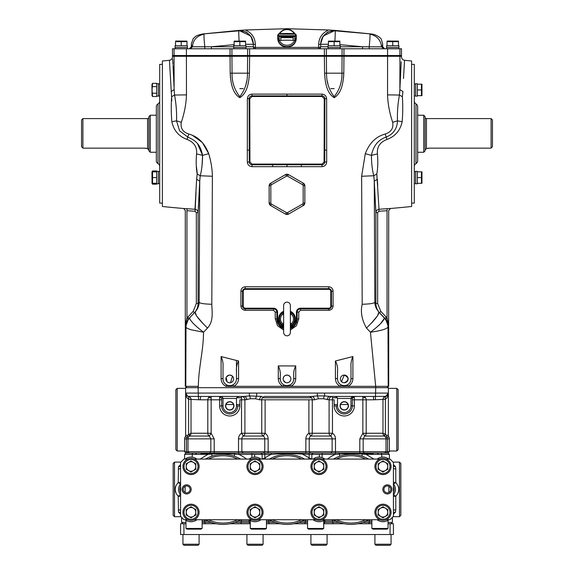 <?xml version="1.0" encoding="UTF-8"?>
<svg xmlns="http://www.w3.org/2000/svg" width="574" height="574" viewBox="0 0 574 574"><rect width="100%" height="100%" fill="white"/><g stroke="black" fill="none" stroke-linecap="round" stroke-linejoin="round"><path stroke-width="0.86" d="M334.147 96.654C328.945 89.802 326.405 81.96 326.534 73.128L326.384 56.288L342.068 56.288L341.953 73.128C342.133 82.111 339.535 89.953 334.147 96.654L334.147 97.688M326.384 56.288L249.625 56.288L249.432 73.185C248.858 81.695 247.71 92.809 239.796 97.688C231.896 92.845 230.755 81.766 230.188 73.185L230.045 56.288L231.932 56.288L232.047 73.128C231.867 82.111 234.465 89.953 239.853 96.654L239.853 97.688M203.196 323.779L196.516 315.879L195.088 312.041C197.657 309.192 199.013 305.964 199.171 302.347L199.049 303.897M230.045 56.288L186.414 56.288L186.464 94.889C186.184 103.686 184.469 112.82 181.319 122.298C180.286 128.138 182.769 132.042 188.774 134.015C198.066 136.605 204.717 143.163 208.714 153.689C211.045 161.531 212.265 169.057 212.373 176.261L211.806 304.263C211.899 310.634 213.937 321.139 207.537 328.041L203.562 332.224C195.275 325.932 190.611 321.253 189.578 318.204L189.664 317.745L189.578 318.204C187.26 320.737 186.069 323.7 185.998 327.094L185.294 327.725L186.959 318.01L185.459 324.497M327.309 81.135L327.969 84.105M324.375 56.288L324.568 73.185C325.142 81.695 326.29 92.809 334.204 97.688C342.104 92.845 343.245 81.766 343.812 73.185L343.575 77.497M390.32 208.491L390.557 208.484A1212.424 1212.424 0 0 0 411.608 206.497L411.608 61.002A1212.424 1212.424 0 0 0 404.72 60.313A1212.424 1212.424 0 0 0 404.548 60.292C402.697 59.976 401.685 58.857 401.506 56.941L401.506 55.513L399.927 55.513L401.506 55.513L401.506 48.776L399.927 48.776L399.927 55.513L387.594 55.513L399.927 55.513L399.927 56.288L399.088 56.288M403.493 78.516L404.548 60.292M386.998 208.685L379.012 209.266L376.802 173.972C377.879 168.16 378.087 161.473 377.427 153.911C376.781 147.009 379.966 142.18 386.984 139.432C395.192 136.404 400.25 130.492 402.152 121.702C402.848 113.81 402.926 105.48 402.374 96.726L402.919 91.546L399.877 89.623L401.212 61.705M324.568 73.185L343.812 73.185L343.955 56.288L399.927 56.288L399.877 89.623C401.936 46.551 401.936 46.551 399.877 89.623L399.439 95.026C397.818 103.808 397.165 112.411 397.473 120.856C397.158 128.712 393.377 134.129 386.115 137.121C378.309 139.69 373.409 145.767 371.421 155.36C371.514 163.647 372.311 170.442 373.803 175.759L374.262 181.205L377.376 179.196L377.692 186.27M402.374 96.726L399.439 95.026L387.536 94.889C387.881 104.03 389.595 113.164 392.681 122.298C393.692 128.138 391.203 132.049 385.226 134.015C375.977 136.555 369.326 143.113 365.286 153.689L361.627 176.261L362.194 304.263C369.642 304.055 373.853 303.416 374.829 302.347L374.262 181.205L373.803 175.759L376.802 173.972M402.152 121.702L397.473 120.856L392.681 122.298M386.984 139.432L385.226 134.015M377.427 153.911L371.421 155.36L365.286 153.689M361.627 176.261L373.803 175.759M362.194 304.263C360.35 311.732 361.771 319.661 366.463 328.041C375.073 319.718 379.22 314.387 378.912 312.041C376.3 309.135 374.937 305.906 374.829 302.347L374.858 303.029M399.927 56.288L401.506 56.288L399.927 56.288M377.663 212.516L378.905 211.275L379.012 209.266C377.104 209.567 376.063 210.687 375.898 212.61L375.905 212.495M375.769 210.601L374.262 181.212L375.898 212.61L377.656 212.61L377.656 303.488L377.656 212.61M376.243 308.123L377.527 310.34M370.804 323.779L377.484 315.879L378.912 312.041L384.422 318.204L378.912 312.041L379.608 312.765L380.806 311.373L377.656 303.488L375.898 303.488C375.948 307.054 377.183 310.147 379.608 312.765L384.996 318.441L379.608 312.765M370.438 332.217L369.233 330.954M376.996 326.936L380.088 324.066M380.648 323.506L384.422 318.233M366.463 328.041L370.438 332.224L375.683 386.338L388.196 386.338L388.002 327.094L388.706 327.725L388.706 386.338L387.751 386.338M384.422 318.204C386.74 320.737 387.931 323.7 388.002 327.094C386.532 329.089 380.677 330.796 370.438 332.224C380.325 324.719 383.454 320.902 384.422 318.204M388.031 327.022C387.988 323.449 386.754 320.357 384.329 317.738L385.728 319.28L388.706 327.725L387.041 318.01L388.541 324.497M387.823 322.925L385.728 319.28L387.041 318.01L386.202 317.049L387.041 318.01L387.041 210.687C389.201 210.428 389.201 210.428 387.041 210.687L378.905 211.275M388.627 326.211L388.706 210.5L390.557 208.484L387.134 208.678L387.041 210.687M384.996 318.441L386.202 317.049L380.806 311.373M375.898 212.61L375.898 303.488L374.829 302.347M352.902 356.554L352.902 378.531A2.023 0.402 -0 0 0 350.987 378.926L350.987 367.46C350.685 363.55 351.324 359.912 352.902 356.554L335.417 360.996C337.189 364.153 337.885 367.726 337.519 371.722L337.519 378.926A6.737 6.737 0 0 0 344.257 385.663L344.974 385.628M352.902 378.531C352.78 382.011 351.18 384.616 348.095 386.338L347.284 384.946C349.674 383.604 350.908 381.595 350.987 378.926A6.737 6.737 0 0 1 344.257 385.663L342.592 385.455M374.937 386.338L290.932 386.338L290.028 384.946L287 385.663A6.737 6.737 0 0 0 293.737 378.926L293.737 376.458C293.4 372.598 294.067 369.082 295.739 365.925L278.261 365.925C279.933 369.096 280.6 372.605 280.263 376.458L280.263 378.926A6.737 6.737 0 0 0 287 385.663L287 386.338L375.683 386.338M249.869 150.151L247.322 150.115L247.38 98.742C247.652 95.908 249.209 94.366 252.029 94.107L321.971 94.107C324.798 94.373 326.355 95.915 326.62 98.742L326.678 150.115L324.784 150.158L324.733 162.033C324.568 163.676 323.664 164.58 322.021 164.745L251.979 164.745C250.336 164.58 249.432 163.676 249.267 162.033L249.145 98.728C249.274 97.02 250.221 96.073 251.986 95.887L322.014 95.887C323.75 96.066 324.697 97.013 324.855 98.728L324.784 150.158L324.131 150.151L324.245 98.728L322.007 96.489L251.993 96.489L249.755 98.728L249.941 162.026L251.979 164.071L322.021 164.071L324.059 162.026L324.131 150.151M326.678 150.115L326.678 161.961C326.391 164.824 324.827 166.395 321.971 166.675L252.029 166.675C249.166 166.388 247.602 164.824 247.322 161.961L247.322 150.115M283.635 330L277.543 325.738L275.226 318.721L276.898 318.979L276.898 312.242A3.365 3.365 0 0 0 273.525 308.877L245.242 308.877A2.698 2.698 0 0 1 242.544 306.186L242.544 291.362L240.922 291.14C241.18 288.492 242.637 287.029 245.299 286.77L328.701 286.77C331.37 287.036 332.827 288.492 333.078 291.14L331.456 291.362L331.406 290.846M333.078 291.14L333.078 305.942C332.827 308.59 331.37 310.046 328.701 310.312L300.453 310.312L298.774 311.998L297.102 312.242C297.296 310.204 298.423 309.077 300.475 308.877A3.365 3.365 0 0 0 297.102 312.242L297.102 318.979A10.102 10.102 0 0 1 290.365 328.507L297.102 318.979L298.774 318.721L296.449 325.745L290.365 330M295.739 365.925L295.739 378.531C295.617 382.019 294.017 384.623 290.932 386.338M335.417 378.531A2.023 0.402 180 0 1 337.519 378.926C337.605 381.61 338.839 383.611 341.221 384.946L340.224 386.338C337.139 384.623 335.539 382.019 335.417 378.531L335.417 360.996M276.898 318.979L283.635 328.507A10.102 10.102 0 0 1 276.898 318.979L277.572 318.979A9.428 9.428 0 0 0 283.635 327.79M273.547 310.312L273.525 308.877C275.577 309.077 276.697 310.197 276.898 312.242L275.226 311.998L273.547 310.312L245.299 310.312C242.63 310.039 241.173 308.582 240.922 305.942L240.922 291.14M242.745 307.198L242.989 307.664M243.319 308.073L245.242 308.877L245.299 310.312M290.365 327.79A9.428 9.428 0 0 0 296.428 318.979L296.428 312.242A4.04 4.04 0 0 1 300.475 308.202L328.759 308.202A2.023 2.023 0 0 0 330.782 306.186L330.782 291.362A2.023 2.023 0 0 0 328.759 289.346L245.242 289.346A2.023 2.023 0 0 0 243.218 291.362L243.218 306.186L240.922 305.942M244.194 288.88L243.735 289.131M243.218 291.362L242.544 291.362A2.698 2.698 0 0 1 245.242 288.672L245.299 286.77M328.701 310.312L328.759 308.877L300.475 308.877L300.453 310.312M329.799 308.668L330.272 308.417M330.681 308.073L331.255 307.205M333.078 305.942L331.456 306.186A2.698 2.698 0 0 1 328.759 308.877L328.759 308.202M331.255 290.344L331.011 289.877M245.242 289.346L245.242 288.672L328.759 288.672L328.701 286.77M328.759 289.346L328.759 288.672A2.698 2.698 0 0 1 331.456 291.362L331.456 306.186L330.782 306.186M243.218 306.186A2.023 2.023 0 0 0 245.242 308.202L273.525 308.202A4.04 4.04 0 0 1 277.572 312.242L277.572 318.979M326.678 161.961L324.059 162.026M322.021 164.071L321.971 166.675M301.364 164.142L301.343 166.675M272.636 164.142L272.657 166.675M251.979 164.071L252.029 166.675M249.941 162.026L247.322 161.961M343.955 56.288L342.068 56.288M341.221 384.946L341.752 385.183M345.247 385.592L346.983 385.089M344.257 382.779A3.853 3.853 0 0 0 348.109 378.926A3.853 3.853 0 0 0 344.257 375.073A3.853 3.853 0 0 0 340.396 378.926A3.853 3.853 0 0 0 344.257 382.779C349.229 380.21 349.229 377.642 344.257 375.073L341.53 381.653M342.111 382.133L343.496 382.707M295.739 378.531A2.023 0.402 0 0 0 293.737 378.926M228.588 385.563L229.744 385.663A6.737 6.737 0 0 0 236.481 378.926L236.481 371.722C236.115 367.712 236.818 364.138 238.583 360.996L238.583 378.531C238.454 382.026 236.854 384.63 233.776 386.338L287 386.338M238.583 360.996L221.098 356.554L221.098 378.531C221.212 382.004 222.812 384.609 225.905 386.338L283.068 386.338L283.972 384.946M283.068 386.338C279.976 384.616 278.376 382.011 278.261 378.531A2.023 0.402 180 0 1 280.263 378.926L280.514 380.741M287 382.779A3.853 3.853 0 0 0 290.853 378.926A3.853 3.853 0 0 0 287 375.073A3.853 3.853 0 0 0 283.147 378.926A3.853 3.853 0 0 0 287 382.779L286.247 382.707M287.753 375.152L285.522 375.367M284.862 375.719L284.274 376.2M283.793 376.788L283.219 378.173M283.147 378.926L283.219 379.679M283.441 380.397L285.522 382.492M287.753 382.707L288.478 382.492M289.138 382.133L289.727 381.653M290.207 381.071L290.781 379.679M290.853 378.933L290.781 378.18M290.207 376.788L288.478 375.367M203.562 332.224C203.354 342.061 202.55 348.031 200.957 359.338C199.35 370.775 198.554 376.573 198.317 386.338L185.804 386.338L185.998 327.094C186.062 327.854 187.827 328.766 191.3 329.82L203.562 332.224M221.098 378.531A2.023 0.402 180 0 1 223.013 378.926A6.737 6.737 0 0 0 229.744 385.663L230.526 385.62M221.098 356.554C222.676 359.92 223.315 363.557 223.013 367.46L223.013 378.926C223.092 381.595 224.326 383.597 226.716 384.946L227.878 385.398M230.741 385.592L232.054 385.254M226.716 384.946L225.905 386.338L233.776 386.338L232.779 384.946L234.314 383.877M229.744 382.779A3.853 3.853 0 0 0 233.604 378.926A3.853 3.853 0 0 0 229.744 375.073A3.853 3.853 0 0 0 225.891 378.926A3.853 3.853 0 0 0 229.744 382.779M228.997 375.145L226.543 376.788M226.185 377.448L227.017 381.653M227.598 382.133L228.99 382.707M230.497 382.707L232.47 376.2M231.889 375.726L229.744 375.073M238.583 378.531A2.023 0.402 0 0 0 236.481 378.926L236.481 360.537M211.806 304.263C204.358 304.055 200.147 303.416 199.171 302.347L199.738 181.205L198.102 212.61L196.344 212.61L195.095 211.275L186.959 210.687C184.799 210.428 184.799 210.428 186.959 210.687L186.959 318.01L193.194 311.373L196.344 303.488L196.337 212.516M207.537 328.041C198.927 319.718 194.78 314.387 195.088 312.041L194.392 312.765L193.194 311.373M239.853 96.654C245.055 89.802 247.595 81.96 247.466 73.128L247.616 56.288L231.932 56.288M247.616 56.288L249.625 56.288M186.464 94.889L174.561 95.026L174.123 89.623C172.064 46.551 172.064 46.551 174.123 89.623L174.073 56.288L172.494 56.288L172.494 55.513L174.073 55.513L172.494 55.513L172.494 48.776L174.073 48.776L174.073 55.513L186.407 55.513L174.073 55.513L174.073 56.288L172.494 56.288L172.494 56.941C172.315 58.857 171.303 59.976 169.452 60.292A1212.424 1212.424 0 0 0 162.392 61.002L162.392 206.497A1212.424 1212.424 0 0 0 183.443 208.484L194.988 209.266L196.624 179.196L199.738 181.205L200.197 175.759C201.682 170.449 202.478 163.647 202.579 155.36L197.607 143.859M246.691 81.135L246.031 84.105M249.432 73.185L230.188 73.185L230.425 77.497M196.624 179.196L197.198 173.972C196.121 168.211 195.913 161.524 196.573 153.911C197.241 147.037 194.055 142.208 187.016 139.432C178.808 136.397 173.757 130.492 171.848 121.702C171.145 113.76 171.074 105.437 171.626 96.726L174.561 95.026C176.189 103.923 176.842 112.533 176.527 120.856L179.576 130.822L187.885 137.121C196.021 140.86 200.111 143.966 202.579 155.36L208.714 153.689L202.349 142.503L192.692 135.507M201.976 166.575L202.586 155.554M174.008 86.487L173.556 76.127M173.549 75.969L173.011 65.608M172.946 64.518L172.631 59.136M181.319 122.298L176.527 120.856L171.848 121.702M212.373 176.261L200.197 175.759L197.198 173.972M171.805 100.995L169.452 60.292M196.035 191.874L195.095 211.275M187.002 208.685L186.959 210.687M194.988 209.266C196.896 209.567 197.937 210.687 198.102 212.61L198.224 210.651M198.095 212.495L198.102 303.488C198.052 307.054 196.817 310.147 194.392 312.765L195.088 312.041M186.177 322.925L189.004 318.441L187.798 317.049L186.959 318.01L188.272 319.28L185.294 327.725L185.373 326.211M185.969 327.022C186.012 323.449 187.246 320.357 189.671 317.738L194.442 312.715M196.573 153.911L202.579 155.36M187.016 139.432L188.774 134.015M174.123 89.623L171.081 91.546M170.342 75.28L170.507 78.38M170.514 78.573L170.708 82.685M196.523 167.156L197.262 173.492M198.396 207.946L198.582 204.782M198.848 200.096L199.73 181.355M183.68 208.491L185.294 210.5L185.294 386.338L185.804 386.338M196.344 303.488L198.102 303.488L199.171 302.347M337.519 378.926L337.519 371.722M414.306 166.525A3.365 3.365 0 0 1 415.992 163.612A3.365 3.365 0 0 0 417.671 160.691L417.671 106.807A3.365 3.365 0 0 0 415.992 103.887L415.992 163.612M414.306 100.974A3.365 3.365 0 0 0 415.992 103.887M411.608 203.124L414.306 203.124L414.306 64.374L411.608 64.374M162.392 64.374L159.694 64.374L159.694 203.124L162.392 203.124M159.694 100.974A3.365 3.365 0 0 1 158.008 103.887A3.365 3.365 0 0 0 156.329 106.807L156.329 160.691A3.365 3.365 0 0 0 158.008 163.612L158.008 103.887M159.694 166.525A3.365 3.365 0 0 0 158.008 163.612M425.104 150.008L426.432 148.537L429.797 148.149L491.093 148.149L491.093 118.596L426.432 118.596A1.349 1.349 0 0 1 425.083 117.247M423.734 115.223L425.083 116.572L425.083 150.926L423.734 152.275L423.734 115.223L417.671 115.223M423.734 152.275L417.671 152.275M491.093 118.596L492.442 119.937L492.442 146.729L491.093 148.149M429.797 148.149L428.742 148.192M427.967 148.271L426.991 148.422M145.803 148.243L144.203 148.149L147.568 148.537L148.917 150.252M82.907 118.596L82.907 148.149L81.558 146.729L81.558 119.937L82.907 118.596L147.568 118.596A1.349 1.349 0 0 0 148.917 117.247M146.191 148.286L145.832 148.243M150.266 152.275L148.917 150.926L148.917 116.572L150.266 115.223L150.266 152.275L156.329 152.275M150.266 115.223L156.329 115.223M148.587 149.276L147.898 148.659M82.907 148.149L144.203 148.149M231.831 56.288L342.169 56.288M247.903 56.288L247.903 55.513L231.767 55.513L231.767 56.288L174.073 56.288M326.097 56.288L326.097 55.513L342.233 55.513L342.233 56.288L387.594 56.288L387.536 94.889M231.767 55.513L186.407 55.513L230.045 55.513L230.045 48.776L231.932 48.776L231.932 55.513L230.045 55.513M326.097 55.513L247.903 55.513M342.233 55.513L387.594 55.513L342.068 55.513L342.068 48.776L399.927 48.776M328.644 29.984L335.116 30.408L323.133 36.083L320.679 43.846A2.023 0.624 -0 0 1 318.656 44.471C318.893 37.705 322.222 32.876 328.644 29.984L287 28.7L245.356 29.984C251.778 32.876 255.107 37.705 255.344 44.471A2.023 0.624 0 0 1 253.321 43.846L250.867 36.083L238.884 30.408L245.356 29.984M293.178 37.59L287 37.116L280.822 37.59M191.35 43.868L191.35 46.759L191.888 46.759L191.35 43.868L193.187 38.637C195.131 37.195 194.866 35.538 202.758 33.966L238.892 30.838A13.475 0.531 86 0 0 239.107 41.034M322.215 37.597L327.589 32.072L335.116 30.4L371.235 33.966L335.108 30.838A13.475 0.531 94 0 1 334.893 41.034M335.116 30.408L335.108 30.838A13.475 13.46 180 0 0 320.679 44.263L320.679 46.759A2.023 0.624 0 0 1 318.656 47.384L318.656 44.471M339.873 44.643L362.51 46.759L381.595 46.853L382.112 46.759L382.65 43.868L382.65 46.759L384.666 48.776M383.611 48.776L381.595 46.853C380.655 39.771 376.723 35.538 369.807 34.153A13.475 0.918 96.9 0 1 369.154 46.853L369.304 48.776M324.375 55.513L324.375 48.776L326.384 48.776L326.384 55.513L231.932 55.513M247.616 55.513L247.616 48.776L249.625 48.776L249.625 55.513M247.616 48.776L231.932 48.776M230.045 48.776L174.073 48.776M326.384 55.513L342.068 55.513M326.384 48.776L342.068 48.776M324.375 48.776L249.625 48.776M255.344 44.471L255.344 47.384A2.023 0.624 0 0 1 253.321 46.759L253.321 44.263L245.579 44.263M189.872 48.776L191.888 46.759L233.654 46.759M190.389 48.776L192.405 46.853C193.273 38.709 197.815 35.624 204.193 34.153A13.475 0.918 83.1 0 0 204.846 46.853L204.696 48.776M234.127 44.643L211.49 46.759L211.361 48.776M327.955 46.759L320.679 46.759A2.023 2.023 0 0 1 318.656 48.776A2.023 2.023 0 0 0 320.679 46.759A2.023 2.023 0 0 1 318.656 48.776L318.656 47.384L255.344 47.384L255.344 48.776A2.023 2.023 0 0 1 253.321 46.759A2.023 2.023 0 0 0 255.344 48.776A2.023 2.023 0 0 1 253.321 46.759L246.045 46.759M340.346 46.759L362.51 46.759L362.639 48.776M296.263 35.172L294.914 36.514L295.761 35.129L295.072 34.146L278.928 34.146L279.05 33.672L294.914 33.694L296.263 35.007L296.263 38.365A9.263 8.811 180 0 1 287 47.168A9.263 8.811 180 0 1 277.737 38.365L277.744 35.444M296.263 35.344L295.51 41.306A1.349 0.38 24.3 0 0 294.577 40.524L294.914 36.514L279.086 36.514L279.423 40.524A8.244 7.842 -0 0 0 287 45.267A8.244 7.842 -0 0 0 294.577 40.524A33.127 12.944 180 0 0 287 40.18A33.127 12.944 180 0 0 279.423 40.524A1.349 0.38 155.7 0 0 278.49 41.306L277.737 35.172M294.211 33.636A8.244 7.842 -0 0 0 287 29.59A8.244 7.842 -0 0 0 279.789 33.636M277.737 35.344L279.086 36.514L278.928 35.696L295.072 35.696M278.928 34.146L278.239 34.813L278.928 35.696M292.855 36.341A6.228 5.927 180 0 1 292.855 40.381M281.145 40.381A6.228 5.927 180 0 1 281.145 36.341M278.046 36.105A9.263 8.811 180 0 1 278.247 35.495M295.754 35.495A9.263 8.811 180 0 1 295.954 36.105M295.696 35.387A1.349 1.313 -178 0 1 296.112 35.897M278.304 35.387A1.349 1.313 -2 0 0 277.888 35.897M294.885 39.003A1.349 1.241 1.1 0 0 296.227 37.877M279.115 39.003A1.349 1.241 178.9 0 1 277.773 37.877M296.256 35.452L295.761 34.813M278.239 34.813L279.086 33.694M295.072 34.146L294.914 33.694M277.737 35L279.05 33.672L287 33.457L294.95 33.672L296.263 35M287 175.859L271.344 184.735L270.828 185.632L269.149 185.811L270.663 183.192L285.486 174.632L270.663 183.192A3.028 3.028 0 0 0 269.149 185.811L269.149 202.923A3.028 3.028 0 0 0 270.663 205.549L269.149 202.923L270.828 203.11L271.344 204.007L287 212.882L302.656 204.007L303.172 203.11L303.172 185.632L302.656 184.735L287 175.859M286.483 212.746L285.486 214.109L270.663 205.549L271.344 204.007M286.483 175.996L285.486 174.632L288.514 174.632L303.337 183.192L304.851 185.811L304.851 202.923L303.337 205.549L288.514 214.109L285.486 214.109M287.395 214.489A3.028 3.028 0 0 0 288.514 214.109L287.517 212.746M271.344 184.735L270.663 183.192M304.442 204.437A3.028 3.028 0 0 1 303.337 205.549L302.656 204.007M303.172 185.632L304.851 185.811A3.028 3.028 0 0 0 303.337 183.192L302.656 184.735M304.622 204.086A3.028 3.028 0 0 0 304.851 202.923L303.172 203.11M286.218 214.411A3.028 3.028 0 0 0 287 214.511M287.517 175.996L288.514 174.632A3.028 3.028 0 0 0 285.486 174.632M287 302.139A3.365 3.365 0 0 0 283.635 305.512L283.635 332.454A3.365 3.365 0 0 0 287 335.819A3.365 3.365 0 0 0 290.365 332.454L290.365 305.512A3.365 3.365 0 0 0 287 302.139M290.365 311.266A8.416 8.416 0 0 1 290.365 326.699M283.635 326.699A8.416 8.416 0 0 1 283.635 311.266M290.365 322.509L291.018 324.059L290.408 326.018M283.592 326.018L282.982 324.059L283.635 322.509M290.365 313.641L291.018 313.899L290.365 315.449M283.635 326.125A1.349 1.263 148.7 0 0 283.513 325.867L283.513 325.867A1.349 1.263 148.7 0 0 283.061 325.436A7.562 7.562 0 0 1 283.061 312.521L282.982 313.899L283.635 313.641M283.635 315.449L282.982 313.899A6.479 6.479 0 0 0 282.982 324.059L283.635 324.317M290.365 324.317L291.018 324.059A6.479 6.479 0 0 0 291.018 313.899L290.939 312.521A7.562 7.562 0 0 1 290.939 325.436A1.349 1.263 -148.7 0 0 290.487 325.867L290.365 332.454M283.635 311.84A1.349 1.263 -148.7 0 1 283.513 312.091L283.513 312.091A1.349 1.263 -148.7 0 1 283.061 312.521L283.592 311.94M290.408 311.94L290.939 312.521A1.349 1.263 148.7 0 1 290.487 312.091L290.487 312.091A1.349 1.263 148.7 0 1 290.365 311.84M421.955 183.293L421.955 171.841L421.445 171.841L421.445 183.293L421.955 183.293L417.334 183.293L417.334 177.567L421.445 177.567L421.955 180.537M421.955 174.812L421.445 171.841L422.048 172.013M417.334 171.841L421.445 171.841L417.334 171.841L417.334 177.567M415.655 183.766L415.655 171.368L417.334 171.368L417.334 183.766L415.655 183.766M414.306 183.63L415.655 183.63M414.306 171.504L415.655 171.504L414.306 171.504M421.955 95.657L421.955 84.206L421.445 84.206L421.445 95.657L421.955 95.657L417.334 95.657L417.334 89.931L421.445 89.931L421.955 92.902M421.955 87.176L421.445 84.206L422.048 84.371M417.334 84.206L421.445 84.206L417.334 84.206L417.334 89.931M415.655 96.131L415.655 83.732L417.334 83.732L417.334 96.131L415.655 96.131M414.306 95.994L415.655 95.994M414.306 83.869L415.655 83.869L414.306 83.869M415.655 83.732L417.334 83.732M415.655 171.368L417.334 171.368M339.873 41.127L328.421 41.127M337.117 41.127L334.147 41.644L339.873 41.644L339.873 45.748L328.421 45.748L328.421 41.644L334.147 41.644L334.147 45.748M331.392 41.127L328.421 41.644M340.346 47.434L327.955 47.434L327.955 45.748L340.346 45.748L340.346 47.434M340.21 48.776L340.21 47.434M328.091 48.776L328.091 47.434M398.478 41.127L387.192 41.034M395.723 41.127L392.752 41.644L398.478 41.644L398.478 45.748L387.027 45.748L387.027 41.644L392.752 41.644L392.752 45.748M389.997 41.127L387.027 41.644L387.027 45.748M398.944 47.434L386.553 47.434L386.553 45.748L398.944 45.748L398.944 47.434M398.815 48.776L398.815 47.434M386.689 48.776L386.689 47.434L386.689 48.776M389.782 41.127L392.609 41.593M395.508 41.127L398.334 41.593M386.553 47.434L386.553 45.748M245.579 41.127L234.127 41.127M242.816 41.127L239.853 41.644L245.579 41.644L245.579 45.748L234.127 45.748L234.127 41.644L239.853 41.644L239.853 45.748M237.098 41.127L234.127 41.644M246.045 47.434L233.654 47.434L233.654 45.748L246.045 45.748L246.045 47.434M245.909 48.776L245.909 47.434M233.79 48.776L233.79 47.434M186.973 41.127L175.694 41.034M184.218 41.127L181.248 41.644L186.973 41.644L186.973 45.748L175.522 45.748L175.522 41.644L181.248 41.644L181.248 45.748M178.492 41.127L175.522 41.644L175.522 45.748M187.447 47.434L175.056 47.434L175.056 45.748L187.447 45.748L187.447 47.434M187.311 48.776L187.311 47.434M175.185 48.776L175.185 47.434L175.185 48.776M178.277 41.127L181.104 41.593M184.003 41.127L186.83 41.593M175.056 47.434L175.056 45.748M151.952 95.485L152.555 96.54L152.045 89.931L152.555 83.316L151.952 84.371L152.045 95.657M158.345 96.131L156.666 96.131L156.666 83.732L158.345 83.732L158.345 96.131L156.666 96.131M159.694 95.994L158.345 95.994L159.694 95.994M152.045 84.909L152.555 86.624L156.666 86.624L156.666 83.316L152.555 83.316M152.555 96.54L156.666 96.54L156.666 93.239L152.555 93.239M152.16 171.841L152.555 170.959L151.952 172.013L152.045 183.293L152.555 183.293L152.555 171.841L152.045 171.841L156.666 171.841L156.666 177.567L152.555 177.567L152.045 174.596M152.045 180.322L152.555 183.293L152.045 183.293M152.555 183.293L156.666 183.293L156.666 177.567M151.952 183.12L152.555 184.175L152.16 183.293M152.555 184.175L156.666 184.175L156.666 170.959L152.555 170.959M156.666 171.368L158.345 171.368L158.345 183.766L156.666 183.766L158.345 183.766M159.694 171.504L158.345 171.504M159.694 183.63L158.345 183.63L159.694 183.63M323.707 528.46L322.545 529.135L308.712 529.135L307.542 528.46L323.707 528.46L323.707 520.46M307.542 528.46L307.542 519.707M388.038 528.46L386.869 529.135L373.035 529.135L371.873 528.46L388.038 528.46L388.038 520.259M371.873 528.46L371.873 519.707M202.127 528.46L200.965 529.135L187.131 529.135L185.962 528.46L202.127 528.46L202.127 519.707M185.962 528.46L185.962 520.259M266.458 528.46L265.288 529.135L251.455 529.135L250.293 528.46L266.458 528.46L266.458 519.707M250.293 528.46L250.293 520.46M393.427 534.523L393.427 523.746L390.055 523.746L390.055 534.523L393.427 534.523M199.099 544.224L182.934 544.224L184.01 545.3L198.023 545.3L199.099 544.224L199.099 534.523L180.573 534.523L180.573 523.746L185.962 523.746L183.945 523.746L183.945 534.523L390.055 534.523L374.901 534.523L374.901 544.224L391.066 544.224L391.066 534.523M202.127 523.746L216.176 523.746L205.334 523.746L204.624 522.397L211.289 522.397M234.737 522.397L241.396 522.397L240.693 523.746L229.844 523.746L250.293 523.746L249.13 522.397L250.293 522.397M266.458 523.746L280.162 523.746L269.321 523.746L268.618 522.397L275.276 522.397M307.542 522.397L305.382 522.397L304.679 523.746L293.838 523.746L307.542 523.746M323.707 521.049L324.87 521.049L324.87 522.397L323.707 523.746L344.156 523.746L333.307 523.746L332.604 522.397L323.707 522.397M371.873 522.397L369.376 522.397L368.666 523.746L357.824 523.746L371.873 523.746M388.038 523.746L390.055 523.746L388.038 523.746M186.636 484.851A4.549 4.549 0 0 0 182.094 489.392A4.549 4.549 0 0 0 186.636 493.941A4.549 4.549 0 0 0 191.185 489.392A4.549 4.549 0 0 0 186.636 484.851M387.364 484.851A4.549 4.549 0 0 0 382.815 489.392A4.549 4.549 0 0 0 387.364 493.941A4.549 4.549 0 0 0 391.906 489.392A4.549 4.549 0 0 0 387.364 484.851M386.216 519.707L390.055 519.707L393.427 516.335L393.427 462.45L390.055 459.085L386.216 459.085M379.751 459.085L322.222 459.085M315.765 459.085L258.235 459.085M251.778 459.085L194.249 459.085M187.784 459.085L183.945 459.085L180.573 462.45L180.573 516.335L183.945 519.707L187.784 519.707M194.249 519.707L251.778 519.707M258.235 519.707L315.765 519.707M322.222 519.707L379.751 519.707M182.934 534.523L182.934 544.224M262.009 545.3L247.997 545.3L246.92 544.224L263.086 544.224L262.009 545.3M263.086 544.224L263.086 534.523L246.92 534.523L246.92 544.224M326.003 545.3L311.991 545.3L310.914 544.224L327.08 544.224L326.003 545.3M327.08 544.224L327.08 534.523L310.914 534.523L310.914 544.224M391.066 544.224L389.99 545.3L375.977 545.3L374.901 544.224M257.389 516.421A4.764 4.764 0 0 0 257.389 508.169A4.764 4.764 0 0 0 250.242 512.295A4.764 4.764 0 0 0 257.389 516.421M262.009 512.295A7.003 7.003 0 0 0 255.007 505.292A7.003 7.003 0 0 0 247.997 512.295A7.003 7.003 0 0 0 255.007 519.298A7.003 7.003 0 0 0 262.009 512.295M263.086 512.295A8.086 8.086 0 0 0 255.007 504.209A8.086 8.086 0 0 0 246.92 512.295A8.086 8.086 0 0 0 255.007 520.381A8.086 8.086 0 0 0 263.086 512.295M255.007 506.799L250.242 509.547L250.242 515.043L255.007 517.798L259.771 515.043L259.771 509.547L255.007 506.799M257.389 470.615A4.764 4.764 0 0 0 257.389 462.364A4.764 4.764 0 0 0 250.242 466.49A4.764 4.764 0 0 0 257.389 470.615M262.009 466.49A7.003 7.003 0 0 0 255.007 459.487A7.003 7.003 0 0 0 247.997 466.49A7.003 7.003 0 0 0 255.007 473.5A7.003 7.003 0 0 0 262.009 466.49M263.086 466.49A8.086 8.086 0 0 0 255.007 458.411A8.086 8.086 0 0 0 246.92 466.49A8.086 8.086 0 0 0 255.007 474.576A8.086 8.086 0 0 0 263.086 466.49M255.007 460.994L250.242 463.742L250.242 469.245L255.007 471.993L259.771 469.245L259.771 463.742L255.007 460.994M321.375 516.421A4.764 4.764 0 0 0 321.375 508.169A4.764 4.764 0 0 0 314.229 512.295A4.764 4.764 0 0 0 321.375 516.421M326.003 512.295A7.003 7.003 0 0 0 318.993 505.292A7.003 7.003 0 0 0 311.991 512.295A7.003 7.003 0 0 0 318.993 519.298A7.003 7.003 0 0 0 326.003 512.295M327.08 512.295A8.086 8.086 0 0 0 318.993 504.209A8.086 8.086 0 0 0 310.914 512.295A8.086 8.086 0 0 0 318.993 520.381A8.086 8.086 0 0 0 327.08 512.295M318.993 506.799L314.229 509.547L314.229 515.043L318.993 517.798L323.758 515.043L323.758 509.547L318.993 506.799M321.375 470.615A4.764 4.764 0 0 0 321.375 462.364A4.764 4.764 0 0 0 314.229 466.49A4.764 4.764 0 0 0 321.375 470.615M326.003 466.49A7.003 7.003 0 0 0 318.993 459.487A7.003 7.003 0 0 0 311.991 466.49A7.003 7.003 0 0 0 318.993 473.5A7.003 7.003 0 0 0 326.003 466.49M327.08 466.49A8.086 8.086 0 0 0 318.993 458.411A8.086 8.086 0 0 0 310.914 466.49A8.086 8.086 0 0 0 318.993 474.576A8.086 8.086 0 0 0 327.08 466.49M318.993 460.994L314.229 463.742L314.229 469.245L318.993 471.993L323.758 469.245L323.758 463.742L318.993 460.994M308.891 399.805L308.891 433.248L310.742 436.061A3.365 3.365 0 0 0 309.228 438.873A3.365 3.365 0 0 1 310.742 436.061A3.365 3.365 0 0 0 312.256 433.248L312.256 399.805L265.109 399.805L265.109 433.248L263.258 436.061A3.365 3.365 0 0 1 264.772 438.873A3.365 3.365 0 0 0 263.258 436.061L243.383 436.061L241.532 433.248L241.532 399.805L239.853 399.805L239.853 405.868L237.83 405.868A8.086 8.086 0 0 1 229.744 413.954A8.086 8.086 0 0 1 221.664 405.868L221.664 398.464A2.023 2.023 0 0 0 221.664 398.435M229.744 401.671A4.205 4.205 0 0 0 225.546 405.868A4.205 4.205 0 0 0 229.744 410.073A4.205 4.205 0 0 0 233.948 405.868A4.205 4.205 0 0 0 229.744 401.671M229.744 401.865A4.004 4.004 0 0 0 225.74 405.868A4.004 4.004 0 0 0 229.744 409.872A4.004 4.004 0 0 0 233.747 405.868A4.004 4.004 0 0 0 229.744 401.865M344.257 401.671A4.205 4.205 0 0 0 340.052 405.868A4.205 4.205 0 0 0 344.257 410.073A4.205 4.205 0 0 0 348.454 405.868A4.205 4.205 0 0 0 344.257 401.671M344.257 401.865A4.004 4.004 0 0 0 340.253 405.868A4.004 4.004 0 0 0 344.257 409.872A4.004 4.004 0 0 0 348.26 405.868A4.004 4.004 0 0 0 344.257 401.865M337.519 405.868L336.17 405.868A8.086 8.086 0 0 0 344.257 413.954A8.086 8.086 0 0 0 352.336 405.868L352.336 398.464L354.359 396.44C352.328 396.569 351.202 397.244 350.987 398.464L350.987 405.868A6.737 6.737 0 0 1 344.257 412.606A6.737 6.737 0 0 1 337.519 405.868L337.519 398.464C337.304 397.244 336.177 396.569 334.147 396.44M185.624 388.361L177.208 388.361L177.208 450.999L184.62 450.999M177.208 450.999L175.859 449.65L175.859 389.703L177.208 388.361M388.376 388.361L396.792 388.361L396.792 450.999L389.38 450.999M396.792 388.361L398.141 389.703L398.141 449.65L396.792 450.999M186.973 386.338L198.209 386.338L198.109 387.687L185.624 387.687L186.973 386.338L185.624 387.687L185.624 435.329L187.425 435.329L191.013 433.248L207.802 433.248L207.802 399.805A3.365 3.344 90 0 1 211.146 396.44L211.146 399.805L200.276 399.805L200.613 396.44L198.353 396.44L198.109 387.687L388.376 387.687L387.027 386.338L384.487 386.338M385.276 436.771L386.976 437.101L387.572 438.873L386.976 437.101A3.365 2.648 90 0 1 386.575 435.329L385.376 434.245L385.376 399.31C387.479 397.682 388.476 395.601 388.376 393.075A3.365 3.365 0 0 1 386.015 396.29L386.532 396.074L386.015 396.29A3.365 3.365 0 0 1 386.015 396.29A3.365 3.365 0 0 0 388.376 393.075L385.678 396.376L373.387 396.44L373.724 399.805L385.376 399.31A3.365 2.074 67.8 0 1 386.273 396.189M388.268 393.915L388.347 393.484M308.891 396.44A3.365 3.365 0 0 1 312.256 399.805L314.38 399.805L318.319 398.758L323.492 398.758L329.096 399.805L329.096 433.248A3.365 3.365 0 0 0 330.617 436.061A3.365 3.365 0 0 1 332.131 438.873L309.228 438.873A3.365 3.365 0 0 1 310.742 436.061L330.617 436.061A3.365 3.365 0 0 1 329.096 433.248L308.891 433.248A6.737 6.737 0 0 0 305.863 438.873L305.863 451.673L309.228 451.673L310.577 453.022L330.782 453.022L332.131 451.673L309.228 451.673L309.228 438.873L305.863 438.873M263.258 436.061A3.365 3.365 0 0 1 264.772 438.873L241.869 438.873A3.365 3.365 0 0 1 243.383 436.061A3.365 3.365 0 0 0 244.904 433.248L261.744 433.248A3.365 3.365 0 0 0 263.258 436.061A3.365 3.365 0 0 1 261.744 433.248L261.744 399.805A3.365 3.365 0 0 1 265.109 396.44L311.861 396.44L317.329 395.916L317.365 393.075L324.604 393.075L324.561 395.916L317.329 395.916A3.365 0.926 78.6 0 1 318.319 398.758M265.109 399.805L259.62 399.805L255.681 398.758L250.508 398.758L244.904 399.805L244.904 433.248L241.532 433.248A6.737 6.737 0 0 0 238.504 438.873L241.869 438.873L241.869 451.673L305.863 451.673L305.863 453.022L310.577 453.022M241.532 399.805L241.532 396.44A3.365 3.365 0 0 1 244.904 399.805L241.532 399.805M246.72 399.805A3.365 2.64 90 0 0 244.086 396.44L249.439 395.916L262.139 396.44A3.365 2.518 90 0 0 259.62 399.805M250.508 398.758A3.365 1.105 78.4 0 0 249.439 395.916L249.396 393.075L317.365 393.075M263.423 453.022L264.772 451.673L264.772 438.873L268.137 438.873L268.137 453.022L243.218 453.022L241.869 451.673L238.504 451.673L238.504 438.873M332.131 438.873L332.131 451.673L335.496 451.673L335.496 438.873L332.131 438.873M330.782 453.022L335.496 453.022L335.496 451.673L363.163 451.673L363.163 438.873L364.691 436.061L384.501 436.061A3.365 3.365 0 0 1 386.015 438.873L386.015 451.673L363.163 451.673L364.504 453.022L384.666 453.022L386.015 451.673L387.572 451.673L387.572 438.873L359.805 438.873L359.805 453.022L364.504 453.022M389.38 459.085L389.38 454.371L388.038 453.022L384.666 453.022L388.038 453.022L389.38 451.673L387.572 451.673L386.481 453.022M382.987 399.676A3.365 3.365 0 0 1 385.678 396.376A3.365 3.365 0 0 0 382.987 399.676L382.987 433.248A3.365 3.365 0 0 0 384.501 436.061L385.147 436.606A3.365 2.827 -42.1 0 1 385.14 436.613L385.003 436.47A3.365 3.365 0 0 1 385.391 436.922L385.018 436.484A3.365 1.894 134.8 0 1 385.061 434.095L382.987 433.248L366.198 433.248L366.198 399.805A3.365 3.344 90 0 0 362.854 396.44L362.854 399.805L373.724 399.805M385.089 436.549A3.365 2.827 -42.1 0 1 384.716 435.953M386.976 437.101L388.878 437.101A3.365 3.365 0 0 1 389.38 438.873L389.38 451.673M187.985 396.29L187.468 396.074L187.985 396.29A3.365 3.365 0 0 0 187.985 396.29A3.365 3.365 0 0 1 185.624 393.075L187.727 396.189L188.372 396.383A3.365 3.365 0 0 1 185.624 393.075L185.624 435.329A3.365 3.365 0 0 1 185.122 437.101A3.365 3.365 0 0 0 184.62 438.873L184.62 451.673L238.504 451.673L238.504 453.022L189.334 453.022L187.985 451.673L187.985 438.873A3.365 3.365 0 0 1 189.499 436.061L188.609 436.922A3.365 3.365 0 0 1 188.997 436.47A3.365 3.365 0 0 0 188.609 436.922M185.732 393.915L185.653 393.484M188.724 436.771L187.024 437.101L186.428 438.873L187.024 437.101A3.365 2.648 90 0 0 187.425 435.329M188.681 436.828L188.853 436.613A3.365 2.827 -137.9 0 0 188.86 436.613L188.853 436.606A3.365 1.744 46.1 0 0 188.624 434.245L188.624 399.31C186.521 397.682 185.524 395.601 185.624 393.075L185.624 387.687M188.789 436.692L188.982 436.484A3.365 1.894 45.2 0 0 188.939 434.095M189.499 436.061A3.365 3.365 0 0 0 191.013 433.248A3.365 3.365 0 0 1 189.499 436.061L209.309 436.061A3.365 3.344 90 0 1 207.802 433.248L211.146 433.248L209.309 436.061L210.837 438.873L184.62 438.873A3.365 3.365 0 0 1 185.122 437.101L187.024 437.101M239.853 405.868A10.102 10.102 0 0 1 229.744 415.978A10.102 10.102 0 0 1 219.641 405.868L219.641 399.805L211.146 399.805L211.146 433.248L214.195 438.873L214.195 453.022L238.734 453.022L238.734 454.371L219.763 453.446L207.953 454.371L184.62 454.371L184.62 459.085M200.276 399.805L188.624 399.31A3.365 2.074 112.2 0 0 187.727 396.189M191.013 433.248L191.013 399.676A3.365 3.365 0 0 0 188.337 396.376A3.365 3.365 0 0 0 188.322 396.376M188.911 436.549A3.365 2.827 -137.9 0 0 189.284 435.953M184.62 454.371L185.962 453.022L189.334 453.022L185.962 453.022L184.62 451.673M287 453.403L309.164 454.371L309.164 453.022L287 453.022L287 453.403L271.272 454.371L264.836 454.371L264.836 453.022L287 453.022L268.137 453.022M339.779 456.208L339.155 453.022L359.805 453.022L354.201 453.022L359.805 453.022L354.201 453.022L359.805 453.022L354.201 453.022L359.805 453.022L354.201 453.022L354.237 453.446L366.047 454.371L389.38 454.371M243.218 453.022L234.845 453.022L234.221 456.208M330.617 436.061L332.468 433.248L332.468 396.44A3.365 3.365 0 0 0 329.096 399.805L334.147 399.805L334.147 405.868A10.102 10.102 0 0 0 344.257 415.978A10.102 10.102 0 0 0 354.359 405.868L354.359 396.44L353.584 396.598A2.023 2.023 0 0 0 352.336 398.464L337.519 398.464M327.28 399.805A3.365 2.64 90 0 1 329.914 396.44L373.387 396.44M382.915 399.691A3.365 3.336 79.3 0 1 385.628 396.383A3.365 3.365 0 0 0 388.376 393.075L388.376 435.329L386.575 435.329M385.319 436.828L385.147 436.613A3.365 1.744 133.9 0 1 385.376 434.245L385.061 434.095M336.17 405.868L334.147 405.868M352.336 399.805L362.854 399.805L362.854 433.248L359.805 438.873M362.854 433.248L364.691 436.061A3.365 3.344 90 0 0 366.198 433.248L362.854 433.248M384.501 436.061A3.365 3.365 0 0 1 382.987 433.248M388.878 437.101A3.365 3.365 0 0 1 388.376 435.329M385.628 396.383A3.365 3.365 0 0 0 388.376 393.075L388.376 387.687L387.027 386.338M329.914 396.44L324.561 395.916A3.365 1.105 101.6 0 0 323.492 398.758M314.38 399.805A3.365 2.518 90 0 0 311.861 396.44M255.681 398.758A3.365 0.926 101.4 0 1 256.671 395.916L256.635 393.075M191.085 399.691A3.365 3.336 100.7 0 0 188.372 396.383L198.353 396.44L198.654 399.805M244.086 396.44L200.613 396.44M219.67 396.44A2.023 2.023 0 0 0 219.641 396.44C221.672 396.569 222.798 397.244 223.013 398.464L223.013 405.868A6.737 6.737 0 0 0 229.744 412.606A6.737 6.737 0 0 0 236.481 405.868L236.481 398.464C236.696 397.244 237.823 396.569 239.853 396.44M236.481 398.464L221.664 398.464L219.641 396.44L220.416 396.598M229.744 413.954A8.086 8.086 0 0 0 237.83 405.868L236.481 405.868M362.854 397.789L365.53 397.789L362.854 397.789M363.17 399.805A3.365 3.365 0 0 0 362.854 399.246M208.47 397.789L211.146 397.789L208.47 397.789M210.83 399.805A3.365 3.365 0 0 1 211.146 399.246M236.675 397.789L241.532 397.789L236.675 397.789M262.411 397.789L311.589 397.789L262.411 397.789M332.468 397.789L337.325 397.789L332.468 397.789M393.09 462.113L399.49 462.113L400.831 463.462L400.831 515.323L399.49 516.672L393.09 516.672M378.223 464L378.725 464.359M378.725 514.433L378.223 514.785M376.982 519.707A6.737 6.737 0 0 1 377.771 520.152A9.428 9.428 0 0 0 388.82 519.707M333.408 519.707A6.737 6.737 0 0 1 333.781 519.901A35.028 35.028 0 0 0 368.199 519.901A6.737 6.737 0 0 1 368.573 519.707L368.63 519.707A8.086 8.086 0 0 0 368.393 519.814M312.995 519.707A6.737 6.737 0 0 1 313.784 520.152A9.428 9.428 0 0 0 324.21 520.152A6.737 6.737 0 0 1 324.992 519.707M303.955 520.044L304.586 519.707A6.737 6.737 0 0 0 304.213 519.901A35.028 35.028 0 0 1 269.787 519.901A6.737 6.737 0 0 0 269.414 519.707L269.364 519.707A8.086 8.086 0 0 1 269.601 519.814A8.086 8.086 0 0 0 269.364 519.707L270.045 520.044M197.018 519.707A6.737 6.737 0 0 0 196.229 520.152A9.428 9.428 0 0 1 185.18 519.707M240.592 519.707A6.737 6.737 0 0 0 240.219 519.901A35.028 35.028 0 0 1 205.801 519.901A6.737 6.737 0 0 0 205.427 519.707L205.908 519.707M261.005 519.707A6.737 6.737 0 0 0 260.216 520.152A9.428 9.428 0 0 1 249.79 520.152A6.737 6.737 0 0 0 249.008 519.707M388.82 459.085A9.428 9.428 0 0 0 377.154 459.085M336.307 459.085A33.679 33.679 0 0 1 365.667 459.085M368.544 459.085A35.028 35.028 0 0 0 333.437 459.085M324.827 459.085A9.428 9.428 0 0 0 313.16 459.085M301.68 459.085A33.679 33.679 0 0 0 272.32 459.085M269.45 459.085A35.028 35.028 0 0 1 304.55 459.085M249.173 459.085A9.428 9.428 0 0 1 260.84 459.085M237.693 459.085A33.679 33.679 0 0 0 208.333 459.085M205.456 459.085A35.028 35.028 0 0 1 240.563 459.085M185.18 459.085A9.428 9.428 0 0 1 196.846 459.085M391.066 523.746L392.415 522.397L388.038 522.397M182.934 523.746L181.585 522.397L185.962 522.397M180.91 462.113L174.51 462.113L174.51 516.672L180.91 516.672M180.573 514.139L178.507 512.187L178.22 496.302C174.231 491.681 174.231 487.075 178.22 482.483L178.507 466.597L180.573 464.653M174.51 516.672L173.169 515.323L173.169 463.462L174.51 462.113M190.417 461.338L190.417 461.769M191.616 461.338L191.616 461.769M211.706 453.898L201.122 453.898L200.613 453.022M201.122 453.898L201.122 454.371M362.294 453.898L372.878 453.898L373.387 453.022M372.878 453.898L372.878 454.371M238.504 453.022L214.195 453.022M192.441 453.022L192.168 457.134M196.738 453.022L195.397 454.371M312.227 453.438L313.11 454.371M261.773 453.438L260.89 454.371M262.103 459.085L264.836 458.045L264.836 454.371L254.605 454.371L254.605 457.069M262.167 459.085A3.365 1.098 52.2 0 1 262.139 459.042L262.139 454.371L261.601 453.022M265.568 459.085L264.836 458.045A38.393 38.393 0 0 1 271.272 454.371L271.272 453.022L313.605 453.022L287 453.022M180.573 466.131A3.365 2.791 12.2 0 1 178.507 466.597M180.573 468.291A3.365 2.518 0 0 1 178.22 469.008M180.573 482.239A3.365 0.854 0 0 1 178.22 482.483A3.365 0.639 42.7 0 0 180.573 483.961M180.695 483.918C177.868 487.556 177.868 491.208 180.695 494.874M180.573 494.824A3.365 0.639 -42.7 0 0 178.22 496.302A3.365 0.854 0 0 1 180.573 496.546M180.573 510.501A3.365 2.518 0 0 0 178.22 509.777M180.573 512.654A3.365 2.791 -12.2 0 0 178.507 512.187M190.417 517.454L190.417 517.023M191.616 517.454L191.616 517.023M194.722 515.653L194.773 515.222M195.275 514.433L195.777 514.785M185.144 492.485L185.144 486.3M195.777 464L195.275 464.359M205.42 519.707L205.37 519.707A8.086 8.086 0 0 1 205.607 519.814A8.086 8.086 0 0 0 205.37 519.707L206.052 520.044M240.649 519.707L239.968 520.044L240.649 519.707A8.086 8.086 0 0 0 240.413 519.814M239.968 520.044L240.599 519.707M334.032 520.044L333.351 519.707A8.086 8.086 0 0 1 333.587 519.814A8.086 8.086 0 0 0 333.351 519.707L333.401 519.707M382.384 461.338L382.384 461.769M383.583 461.338L383.583 461.769M393.427 466.131A3.365 2.791 167.8 0 0 395.493 466.597L393.427 464.653M393.427 468.291A3.365 2.518 180 0 0 395.78 469.008L395.493 466.597M393.427 482.239A3.365 0.854 180 0 0 395.78 482.483L395.78 469.008M393.427 483.961A3.365 0.639 137.3 0 0 395.78 482.483C399.769 487.075 399.769 491.681 395.78 496.302A3.365 0.639 -137.3 0 0 393.427 494.824M393.305 483.918C396.132 487.556 396.132 491.208 393.305 494.874M393.427 496.546A3.365 0.854 180 0 1 395.78 496.302L395.78 509.777A3.365 2.518 180 0 0 393.427 510.501M393.427 512.654A3.365 2.791 -167.8 0 1 395.493 512.187L395.78 509.777M393.427 514.139L395.493 512.187M383.583 517.454L383.583 517.023M382.384 517.454L382.384 517.023M379.278 515.653L379.227 515.222M365.975 521.049L369.376 521.049L369.376 522.397L362.711 522.397M339.263 522.397L332.604 522.397L332.604 521.049L336.005 521.049M298.724 522.397L305.382 522.397L305.382 521.049L307.542 521.049M266.458 522.397L268.618 522.397L268.618 521.049L266.458 521.049M241.668 519.707A2.023 1.062 90 0 0 241.396 521.049L241.396 522.397L249.13 522.397L249.13 521.049L237.995 521.049M202.127 522.397L204.624 522.397L204.624 521.049L202.127 521.049M377.261 453.022L378.603 454.371M378.603 469.467L378.603 468.37M311.897 459.085L309.164 458.045L309.164 454.371L335.266 454.371L354.237 453.446M381.559 453.022L381.832 457.134M362.201 456.208A3.365 0.639 108.7 0 1 362.33 453.984L361.95 453.022M354.323 454.529L354.33 453.46M350.628 454.371L352.472 454.4M339.155 453.022L335.266 453.022L335.266 454.371A38.393 38.393 0 0 0 327.424 459.085M322.086 453.022L322.086 457.586M208.333 519.707A33.679 33.679 0 0 0 237.693 519.707M180.573 486.458A6.737 6.737 0 0 0 180.573 492.327M180.573 494.738A8.086 8.086 0 0 1 180.573 484.047M190.819 471.878A5.388 5.388 0 0 0 191.214 471.878M191.214 461.109A5.388 5.388 0 0 0 190.819 461.109M191.214 517.683A5.388 5.388 0 0 1 190.819 517.683M190.819 506.907A5.388 5.388 0 0 1 191.214 506.907M382.786 471.878A5.388 5.388 0 0 0 383.181 471.878M383.181 461.109A5.388 5.388 0 0 0 382.786 461.109M382.786 517.683A5.388 5.388 0 0 0 383.181 517.683M383.181 506.907A5.388 5.388 0 0 0 382.786 506.907M272.32 519.707A33.679 33.679 0 0 0 301.68 519.707M365.667 519.707A33.679 33.679 0 0 1 336.307 519.707M393.427 486.458A6.737 6.737 0 0 1 393.427 492.327M186.636 492.829A3.437 3.437 0 0 0 190.073 489.392A3.437 3.437 0 0 0 186.636 485.956A3.437 3.437 0 0 0 183.199 489.392A3.437 3.437 0 0 0 186.636 492.829M387.364 492.829A3.437 3.437 0 0 1 383.927 489.392A3.437 3.437 0 0 1 387.364 485.956A3.437 3.437 0 0 1 390.801 489.392A3.437 3.437 0 0 1 387.364 492.829M322.086 454.371L319.395 454.371L319.395 457.069M302.728 453.022L302.728 454.371A38.393 38.393 0 0 1 309.164 458.045L308.432 459.085M312.399 453.022L311.861 454.371L311.861 459.042A3.365 1.098 127.8 0 1 311.833 459.085M393.427 494.738A8.086 8.086 0 0 0 393.427 484.047M223.372 454.371L221.528 454.4M219.799 453.022L219.763 453.446M212.05 453.022L211.67 453.984A3.365 0.639 71.3 0 1 211.799 456.208M251.914 453.022L251.914 454.371L238.734 454.371A38.393 38.393 0 0 1 246.576 459.085M251.914 457.586L251.914 454.371L254.605 454.371L251.914 454.371M219.677 454.529L219.67 453.46M195.397 469.467L195.397 468.37M399.49 462.113L399.49 516.672M388.856 486.3L388.856 492.485M193.395 516.421A4.764 4.764 0 0 0 193.395 508.169A4.764 4.764 0 0 0 186.256 512.295A4.764 4.764 0 0 0 193.395 516.421M198.023 512.295A7.003 7.003 0 0 0 191.013 505.292A7.003 7.003 0 0 0 184.01 512.295A7.003 7.003 0 0 0 191.013 519.298A7.003 7.003 0 0 0 198.023 512.295M199.099 512.295A8.086 8.086 0 0 0 191.013 504.209A8.086 8.086 0 0 0 182.934 512.295A8.086 8.086 0 0 0 191.013 520.381A8.086 8.086 0 0 0 199.099 512.295M195.777 515.043L195.777 509.547L191.013 506.799L186.256 509.547L186.256 515.043L191.013 517.798L195.777 515.043M198.023 466.49A7.003 7.003 0 0 0 191.013 459.487A7.003 7.003 0 0 0 184.01 466.49A7.003 7.003 0 0 0 191.013 473.5A7.003 7.003 0 0 0 198.023 466.49M199.099 466.49A8.086 8.086 0 0 0 191.013 458.411A8.086 8.086 0 0 0 182.934 466.49A8.086 8.086 0 0 0 191.013 474.576A8.086 8.086 0 0 0 199.099 466.49M195.777 469.245L191.013 471.993L186.256 469.245L186.256 463.742L191.013 460.994L195.777 463.742L195.777 469.245M186.256 466.49A4.764 4.764 0 0 0 191.013 471.254A4.764 4.764 0 0 0 195.777 466.49A4.764 4.764 0 0 0 191.013 461.733A4.764 4.764 0 0 0 186.256 466.49M389.99 466.49A7.003 7.003 0 0 0 382.987 459.487A7.003 7.003 0 0 0 375.977 466.49A7.003 7.003 0 0 0 382.987 473.5A7.003 7.003 0 0 0 389.99 466.49M391.066 466.49A8.086 8.086 0 0 0 382.987 458.411A8.086 8.086 0 0 0 374.901 466.49A8.086 8.086 0 0 0 382.987 474.576A8.086 8.086 0 0 0 391.066 466.49M378.223 463.742L378.223 469.245L382.987 471.993L387.744 469.245L387.744 463.742L382.987 460.994L378.223 463.742M378.223 466.49A4.764 4.764 0 0 0 382.987 471.254A4.764 4.764 0 0 0 387.744 466.49A4.764 4.764 0 0 0 382.987 461.733A4.764 4.764 0 0 0 378.223 466.49M385.362 516.421A4.764 4.764 0 0 0 385.362 508.169A4.764 4.764 0 0 0 378.223 512.295A4.764 4.764 0 0 0 385.362 516.421M389.99 512.295A7.003 7.003 0 0 0 382.987 505.292A7.003 7.003 0 0 0 375.977 512.295A7.003 7.003 0 0 0 382.987 519.298A7.003 7.003 0 0 0 389.99 512.295M391.066 512.295A8.086 8.086 0 0 0 382.987 504.209A8.086 8.086 0 0 0 374.901 512.295A8.086 8.086 0 0 0 382.987 520.381A8.086 8.086 0 0 0 391.066 512.295M378.223 509.547L378.223 515.043L382.987 517.798L387.744 515.043L387.744 509.547L382.987 506.799L378.223 509.547M330.782 88.618L334.147 88.618M243.218 88.618L239.853 88.618M298.774 311.998L298.774 318.721M275.226 318.721L275.226 311.998M330.782 291.362L331.442 291.104M313.382 288.672L313.382 289.346M287 288.657L287 289.325M260.618 288.672L260.618 289.346M296.428 318.979L297.102 318.979M296.428 312.242L297.102 312.242M300.475 308.202L300.475 308.877M276.898 312.242L277.572 312.242M273.525 308.877L273.525 308.202M245.242 308.877L245.242 308.202M326.62 98.742L324.245 98.728M321.971 94.107L322.007 96.489M287 94.33L287 96.375M252.029 94.107L251.993 96.489M247.38 98.742L249.755 98.728M287 164.164L287 166.668M278.261 378.531L278.261 365.925M426.432 118.596L426.432 148.537M147.568 148.537L147.568 118.596M186.407 56.288L186.407 48.776M387.594 56.288L387.594 48.776M253.321 44.263A13.475 13.46 0 0 0 238.892 30.838L238.884 30.408M320.679 44.263L328.421 44.263M384.128 48.776L382.112 46.759L382.65 46.759M343.955 48.776L343.955 55.513M295.51 41.306A9.263 8.811 180 0 1 287 46.645A9.263 8.811 180 0 1 278.49 41.306M270.828 185.632L270.828 203.11M219.641 405.868L223.013 405.868M344.257 413.954A8.086 8.086 0 0 0 352.336 405.868L354.359 405.868M244.904 399.805A3.365 3.365 0 0 0 241.532 396.44M268.137 438.873A6.737 6.737 0 0 0 265.109 433.248L261.744 433.248M387.572 438.873L389.38 438.873M209.496 453.022L210.837 451.673L210.837 438.873L214.195 438.873M187.519 453.022L186.428 451.673L186.428 438.873M335.496 438.873A6.737 6.737 0 0 0 332.468 433.248L329.096 433.248M329.096 399.805A3.365 3.365 0 0 1 332.468 396.44M375.346 399.805L375.791 386.338M352.336 405.868L350.987 405.868M352.336 398.464A2.023 2.023 0 0 1 353.584 396.598M388.289 393.821L388.376 393.075L324.604 393.075M188.372 396.383A3.365 3.365 0 0 1 185.624 393.075L249.396 393.075M221.664 399.805L219.641 399.805L219.641 396.44M348.023 404.526L340.482 404.526M337.519 404.526L334.147 404.526M239.853 404.526L236.481 404.526M233.518 404.526L225.977 404.526M314.078 519.707L313.784 520.152L314.078 519.707M272.011 521.049L268.618 521.049A2.023 1.062 90 0 0 268.345 519.707M325.193 519.707A2.023 1.256 90 0 0 324.87 521.049L332.604 521.049A2.023 1.062 90 0 0 332.332 519.707M208.025 521.049L204.624 521.049A2.023 1.062 90 0 0 204.358 519.707M250.293 521.049L249.13 521.049A2.023 1.256 90 0 0 248.807 519.707M305.655 519.707A2.023 1.062 90 0 0 305.382 521.049L301.989 521.049M371.873 521.049L369.376 521.049A2.023 1.062 90 0 1 369.642 519.707M373.882 459.085L366.047 454.371M260.216 520.152L259.922 519.707M249.79 520.152L250.092 519.707M196.229 520.152L195.928 519.707M377.771 520.152L378.072 519.707M324.21 520.152L323.908 519.707M200.118 459.085L207.953 454.371M202.758 33.966L238.884 30.4L246.411 32.072L251.785 37.597M371.235 33.966C376.235 34.311 381.05 38.228 381.272 39.24L382.65 43.868M293.185 37.662L280.815 37.662M239.064 30.393L239.724 30.372M191.35 46.759L189.334 48.776M334.936 30.393L334.276 30.372M296.084 35.932L295.675 35.423M295.502 34.311C289.834 27.294 284.166 27.294 278.498 34.311M277.916 35.932L278.325 35.423M159.694 83.869L158.345 83.869M388.376 393.075L388.304 393.757M194.988 463.864L195.605 463.885M186.292 463.892L187.045 463.864M186.292 514.892L187.045 514.921M196.078 514.885L194.887 514.928M367.948 520.044L368.63 519.707M379.012 463.864L378.395 463.885M386.955 463.864L387.708 463.892M386.955 514.921L387.708 514.892M377.922 514.885L379.113 514.928M392.415 517.346L392.415 522.397M181.585 517.346L181.585 522.397"/></g></svg>
